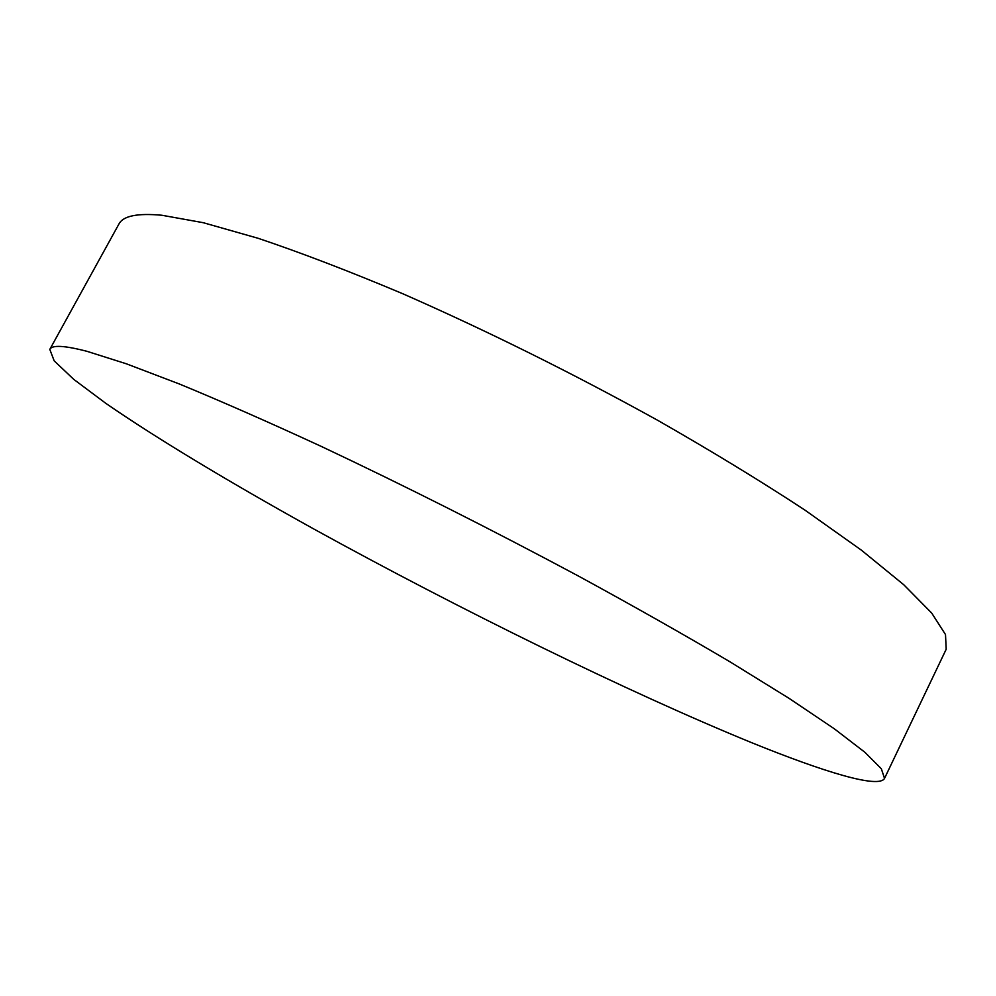 <?xml version="1.0" encoding="UTF-8"?>
<svg xmlns="http://www.w3.org/2000/svg" width="996" height="996" viewBox="0 0 996 996"><rect width="100%" height="100%" fill="white"/><g stroke="black" fill="none" stroke-linecap="round" stroke-linejoin="round"><path stroke-width="1.49" d="M751.457 742.593C824.165 772.124 879.07 788.869 884.523 778.386L881.336 768.763L864.889 752.279L834.237 728.736L789.093 698.37L730.093 661.879C684.414 634.888 633.892 606.29 578.539 576.099C491.451 529.486 405.82 486.309 321.646 446.582C268.683 422.13 221.249 401.264 179.342 383.983L126.293 363.777L87.162 351.376C64.441 345.463 51.979 344.803 49.8 349.397L54.17 360.838L73.704 379.327L105.775 403.305C157.617 439.099 231.906 483.57 314.226 529.225C459.106 609.079 627.094 691.71 751.457 742.593M884.523 778.386L946.2 649.23L945.503 634.564L931.696 613.05L903.745 584.739L861.279 550.078L804.83 510.027C760.745 481.08 711.605 451.126 657.397 420.15C571.878 372.878 486.895 330.697 402.471 293.608C349.173 271.173 301.053 252.723 258.138 238.293L203.246 222.693L161.85 215.248C137.361 212.995 123.043 215.933 118.91 224.063L49.8 349.397"/></g></svg>
